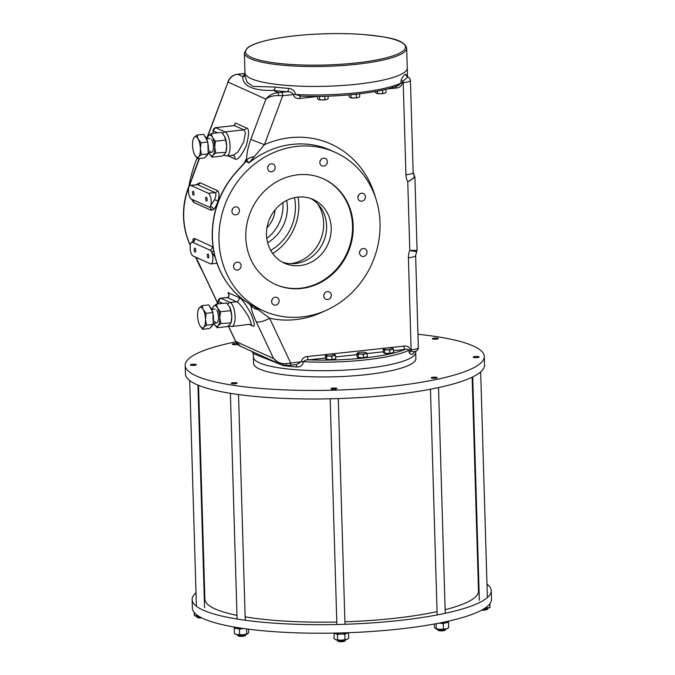 <?xml version="1.0" encoding="UTF-8"?>
<svg xmlns="http://www.w3.org/2000/svg" width="675" height="675" viewBox="0 0 675 675"><rect width="100%" height="100%" fill="white"/><g stroke="black" fill="none" stroke-linecap="round" stroke-linejoin="round"><path stroke-width="1.01" d="M244.806 162.692L245.717 159.612L245.953 161.485L239.541 168.666A86.991 79.194 114.3 0 0 212.414 237.414A86.991 79.194 114.3 0 0 243.43 299.869A2.902 1.173 126.9 0 1 243.337 299.81L243.337 299.81A2.902 1.173 126.9 0 1 243.262 299.734M286.445 365.496L280.42 364.289L273.577 358.526C276.657 362.222 280.96 363.926 286.495 363.631L301.328 361.766C302.122 358.509 304.189 356.763 307.522 356.535A2.902 1.055 -96.2 0 0 308.703 359.868A79.447 15.508 -1.7 0 0 364.213 357.961A79.447 15.508 -1.7 0 0 405.067 349.448C406.586 348.857 407.827 349.144 408.788 350.317A81.186 15.846 178.3 0 1 364.922 359.961A81.186 15.846 178.3 0 1 303.522 361.707C302.738 365.428 300.485 367.183 296.772 366.955A2.902 1.333 94.2 0 0 295.861 364.66M195.016 252.02A1.974 0.717 -96.2 0 0 195.168 252.045A1.974 0.717 -96.2 0 0 195.691 250.214A1.974 0.717 -96.2 0 0 194.898 248.155A1.974 0.717 -96.2 0 0 194.746 248.13A1.974 0.717 -96.2 0 0 194.223 249.961A1.974 0.717 -96.2 0 0 195.016 252.02M208.145 257.934A1.974 0.717 -96.2 0 0 208.297 257.968A1.974 0.717 -96.2 0 0 208.82 256.137A1.974 0.717 -96.2 0 0 208.027 254.07A1.974 0.717 -96.2 0 0 207.875 254.045A1.974 0.717 -96.2 0 0 207.352 255.876A1.974 0.717 -96.2 0 0 208.145 257.934M206.457 201.082A1.974 0.717 -96.2 0 0 206.609 201.108A1.974 0.717 -96.2 0 0 207.132 199.285A1.974 0.717 -96.2 0 0 206.339 197.218A1.974 0.717 -96.2 0 0 206.187 197.193A1.974 0.717 -96.2 0 0 205.664 199.024A1.974 0.717 -96.2 0 0 206.457 201.082M193.328 195.168A1.974 0.717 -96.2 0 0 193.48 195.193A1.974 0.717 -96.2 0 0 194.003 193.362A1.974 0.717 -96.2 0 0 193.21 191.303A1.974 0.717 -96.2 0 0 193.058 191.278A1.974 0.717 -96.2 0 0 192.535 193.109A1.974 0.717 -96.2 0 0 193.328 195.168M233.575 266.507A4.058 3.696 114.3 0 0 235.668 269.806A4.058 3.696 114.3 0 0 241.093 265.697A4.058 3.696 114.3 0 0 239.001 262.406A4.058 3.696 114.3 0 0 233.575 266.507M233.677 265.461A4.058 3.696 114.3 0 0 234.427 263.79M231.938 211.25A4.058 3.696 114.3 0 0 234.023 214.54A4.058 3.696 114.3 0 0 239.456 210.44A4.058 3.696 114.3 0 0 237.364 207.141A4.058 3.696 114.3 0 0 231.938 211.25M232.031 210.203A4.058 3.696 114.3 0 0 232.791 208.524M267.671 168.185A4.058 3.696 114.3 0 0 269.764 171.475A4.058 3.696 114.3 0 0 275.189 167.366A4.058 3.696 114.3 0 0 273.097 164.076A4.058 3.696 114.3 0 0 267.671 168.185M267.773 167.138A4.058 3.696 114.3 0 0 268.523 165.459M319.849 162.54A4.058 3.696 114.3 0 0 321.941 165.831A4.058 3.696 114.3 0 0 327.367 161.73A4.058 3.696 114.3 0 0 325.282 158.431A4.058 3.696 114.3 0 0 319.849 162.54M319.95 161.494A4.058 3.696 114.3 0 0 320.709 159.815M357.91 197.623A4.058 3.696 114.3 0 0 359.994 200.922A4.058 3.696 114.3 0 0 365.42 196.813A4.058 3.696 114.3 0 0 363.336 193.514A4.058 3.696 114.3 0 0 357.91 197.623M358.003 196.577A4.058 3.696 114.3 0 0 358.762 194.898M359.547 252.889A4.058 3.696 114.3 0 0 361.64 256.179A4.058 3.696 114.3 0 0 367.065 252.07A4.058 3.696 114.3 0 0 364.973 248.78A4.058 3.696 114.3 0 0 359.547 252.889M359.648 251.843A4.058 3.696 114.3 0 0 360.399 250.163M323.814 295.954A4.058 3.696 114.3 0 0 325.898 299.244A4.058 3.696 114.3 0 0 331.324 295.135A4.058 3.696 114.3 0 0 329.24 291.845A4.058 3.696 114.3 0 0 323.814 295.954M323.907 294.907A4.058 3.696 114.3 0 0 324.667 293.228M271.637 301.598A4.058 3.696 114.3 0 0 273.721 304.889A4.058 3.696 114.3 0 0 279.146 300.78A4.058 3.696 114.3 0 0 277.062 297.489A4.058 3.696 114.3 0 0 271.637 301.598M271.73 300.552A4.058 3.696 114.3 0 0 272.489 298.873M323.004 178.647A57.991 52.793 -65.7 0 1 352.527 225.56A57.991 52.793 -65.7 0 1 275.341 284.377M353.185 225.855A57.991 52.793 -65.7 0 1 275.67 284.529A57.991 52.793 -65.7 0 1 245.818 237.465A57.991 52.793 -65.7 0 1 323.333 178.791A57.991 52.793 -65.7 0 1 353.185 225.855M310.863 198.577A34.94 31.809 -65.7 0 1 326.59 225.796A34.94 31.809 -65.7 0 1 282.234 262.086M331.189 227.863A34.94 31.809 -65.7 0 1 284.487 263.216A34.94 31.809 -65.7 0 1 266.498 234.866A34.94 31.809 -65.7 0 1 313.2 199.513A34.94 31.809 -65.7 0 1 331.189 227.863M317.613 203.782A37.699 34.315 -65.7 0 1 323.671 223.054A37.699 34.315 -65.7 0 1 290.613 263.697M218.978 240.368A86.991 79.194 -65.7 0 1 335.247 152.356A86.991 79.194 -65.7 0 1 380.025 222.953A86.991 79.194 -65.7 0 1 263.756 310.964A86.991 79.194 -65.7 0 1 218.978 240.368M406.671 48.119C403.886 38.964 387.138 36.99 362.711 34.467C340.681 32.948 318.178 33.379 295.203 35.767C280.462 37.378 268.498 39.597 259.301 42.432C253.986 44.086 250.045 45.875 247.48 47.815L244.367 52.937A81.186 15.846 178.3 0 0 356.147 64.328A81.186 15.846 178.3 0 0 406.671 48.119L407.261 68.015A81.186 15.846 178.3 0 1 356.738 84.232A81.186 15.846 178.3 0 1 244.957 72.832L245.059 76.343L247.202 82.418L253.167 86.408L275.138 87.041A2.902 1.806 -82.6 0 1 273.4 90.383C253.555 90.998 242.215 85.868 242.797 76.587A84.088 16.411 178.3 0 1 245 74.25M281.551 92.382A2.902 1.055 83.8 0 1 282.724 95.715L278.539 95.588C272.995 95.513 268.777 96.694 265.882 99.132C268.709 95.428 272.869 93.251 278.345 92.61L287.238 91.766A2.902 1.333 94.2 0 0 288.503 88.383C292.207 88.661 294.578 90.703 295.591 94.5L300.873 96.078M365.175 368.491A81.186 15.846 178.3 0 1 253.395 357.092A81.186 15.846 -1.7 0 0 365.175 368.491A81.186 15.846 -1.7 0 0 415.699 352.274A81.186 15.846 178.3 0 1 365.175 368.491M283.382 365.268A2.902 1.806 -82.6 0 1 283.407 365.622L253.285 353.582L253.581 363.344A81.186 15.846 -1.7 0 0 365.361 374.743A81.186 15.846 -1.7 0 0 415.884 358.526L415.665 351.127M393.55 350.696L405.067 349.448A2.902 1.055 83.8 0 1 403.895 346.115C407.211 345.617 409.362 346.899 410.358 349.971L411.024 351.287L413.454 351.793C416.728 351.329 418.357 349.92 418.348 347.574A11.602 2.261 -1.7 0 1 411.134 349.886L408.4 257.791A16.234 14.782 -65.7 0 1 409.801 250.45L417.082 250.358L414.914 177.23L407.759 181.778C413.707 178.757 415.581 176.31 413.378 174.454M406.924 76.553L407.852 77.11L403 81.143L402.427 82.772C401.633 86.029 399.566 87.767 396.233 88.003A2.902 1.055 83.8 0 1 396.512 86.088M300.645 96.036A2.902 1.055 -96.2 0 0 299.86 98.423C296.544 98.921 294.393 97.63 293.397 94.559L282.724 95.715L264.431 144.695L249.024 162.869L246.586 160.009C246.679 153.655 248.088 146.804 250.822 139.43L265.882 99.132L228.032 82.072L206.82 138.864M196.062 257.318L206.862 280.218A2.902 0.945 154.8 0 1 206.66 280.032L217.915 303.91M199.437 158.515L188.781 187.507M414.391 351.557L414.222 352.029C413.058 354.721 411.421 355.058 409.32 353.042L408.788 350.317A2.902 0.565 -1.7 0 1 410.358 349.971L411.134 349.886A2.902 1.055 83.8 0 1 411.024 351.287A2.902 2.126 -23.5 0 0 409.32 353.042M192.907 241.625L193.075 239.009L194.67 238.503L213.03 246.957M196.113 184.705L200.002 182.748L217.51 190.637C219.316 191.936 219.485 195.294 218.033 200.694C216.81 204.829 215.274 207.816 213.443 209.672L211.098 210.254L193.598 202.365L191.742 199.277M278.539 95.588L278.345 92.61L273.4 90.383A84.088 16.411 178.3 0 0 287.238 91.766C289.988 91.547 292.039 92.475 293.397 94.559A2.902 0.565 -1.7 0 1 295.591 94.5A81.186 15.846 -1.7 0 0 356.991 92.753A81.186 15.846 -1.7 0 0 400.857 83.109L401.22 79.954C403.152 75.971 404.738 74.107 405.979 74.36L406.957 76.393M243.43 299.869L250.197 304.509L250.028 305.092L249.733 304.223M228.58 293.701L227.939 292.579L238.874 297.515A2.902 2.641 -65.7 0 1 236.545 301.776C238.343 302.113 242.063 306.56 247.7 315.115C251.564 322.861 252.222 325.932 249.674 324.312L231.82 326.514A12.175 4.447 83.8 0 0 235.043 315.208A12.175 4.447 83.8 0 0 230.158 302.468L236.545 301.776L227.137 297.532L220.75 298.223L230.158 302.468A2.902 2.641 -65.7 0 0 227.812 304.265M232.192 155.098L233.28 155.25L237.904 152.061L243.667 142.121L245.455 132.967L243.903 129.87L225.096 131.912A12.175 4.447 83.8 0 1 229.981 144.644A12.175 4.447 83.8 0 1 226.758 155.959L233.466 155.292A2.902 2.641 114.3 0 1 234.757 158.828L228.066 155.815M191.177 242.722A6.961 2.54 -96.2 0 0 190.308 249.893A6.961 2.54 -96.2 0 0 192.974 255.926L210.473 263.815A6.961 2.54 -96.2 0 0 211.022 263.908A6.961 2.54 -96.2 0 0 212.887 259.377A6.961 2.54 -96.2 0 0 211.52 251.893A6.961 2.54 -96.2 0 0 210.068 250.172L192.569 242.283A6.961 2.54 -96.2 0 0 191.903 242.207A6.961 2.54 -96.2 0 0 191.177 242.722M215.072 257.065L211.52 251.893A2.902 1.73 -35.9 0 0 213.637 250.678M217.51 190.637A2.902 2.641 114.3 0 1 215.106 192.586L197.606 184.697L190.882 185.422A6.961 2.54 -96.2 0 0 190.333 185.33A6.961 2.54 -96.2 0 0 188.46 189.861A6.961 2.54 -96.2 0 0 189.835 197.345A6.961 2.54 -96.2 0 0 191.287 199.074L208.786 206.963A6.961 2.54 -96.2 0 0 209.199 207.065A6.961 2.54 -96.2 0 0 210.178 206.516L214.481 199.792C216.127 195.919 216.329 193.514 215.106 192.586L208.381 193.312A6.961 2.54 -96.2 0 1 211.047 199.344A6.961 2.54 -96.2 0 1 210.178 206.516A2.902 2.337 -132.2 0 1 213.443 209.672M190.882 185.422L208.381 193.312M200.002 182.748A2.902 2.641 114.3 0 1 197.606 184.697L190.333 185.33M415.665 251.64L409.801 250.45L407.759 181.778A16.234 14.782 -65.7 0 1 405.937 174.783L403.203 82.688L402.427 82.772A2.902 0.565 178.3 0 0 400.857 83.109L398.832 85.134C382.21 92.829 336.943 97.74 299.725 96.069L299.767 96.069M407.793 77.077L408.071 77.195C409.092 77.237 409.877 78.292 410.425 80.367L413.159 172.471L414.914 177.23M228.386 325.882L235.735 341.466L273.577 358.526L256.238 321.73C253.091 315.048 251.311 309.631 250.898 305.488L253.268 305.893L269.578 318.203L290.655 362.922A2.902 1.055 83.8 0 1 289.879 365.31L286.462 365.555L286.495 363.631M245.033 162.16L239.254 168.632A2.902 0.456 -135.4 0 1 239.541 168.666M256.238 321.73A11.019 3.603 -25.2 0 0 269.578 318.203A92.787 84.468 -65.7 0 0 324.422 311.116M249.573 304.121L250.898 305.488A11.019 9.602 -2.7 0 0 258.576 309.614M375.536 197.716A92.787 84.468 -65.7 0 0 264.431 144.695L250.822 139.43M254.045 156.727A11.019 6.801 178.9 0 0 246.586 160.009L245.717 159.612L244.434 163.029M228.293 325.941L235.524 341.28A2.902 0.945 154.8 0 0 235.735 341.466A11.602 10.555 114.3 0 0 240.637 346.359L280.42 364.289L286.462 365.555M245.033 75.473A2.902 2.827 30.5 0 1 242.797 76.587L237.642 74.258A11.602 10.555 114.3 0 0 228.032 82.072L206.558 138.822M233.972 125.651A1.156 0.793 77.6 0 1 234.149 125.575L235.364 122.993L234.368 125.575L215.688 127.668L225.096 131.912A2.902 2.641 114.3 0 0 222.75 133.709M228.909 294.646L227.939 292.579C229.407 294.578 229.508 296.114 228.218 297.169A2.902 2.641 -65.7 0 1 227.137 297.532A1.156 0.422 83.8 0 0 227.045 297.515L220.657 298.207A1.156 0.422 83.8 0 1 220.75 298.223A2.902 2.641 114.3 0 0 218.152 301.354L218.227 303.877M215.502 127.693A1.156 0.422 83.8 0 1 215.595 127.651L234.149 125.575A1.156 0.793 77.6 0 1 234.368 125.575L243.903 129.87A2.902 2.641 -65.7 0 0 246.308 127.921C249.32 128.258 249.294 134.257 246.223 145.935C240.941 156.625 237.119 160.92 234.757 158.828M191.911 199.969A2.902 2.05 164.6 0 0 192.113 199.446M193.075 239.009A2.902 2.658 -157 0 1 193.185 241.203L193.21 241.135M325.409 358.062L308.703 359.868C306.526 359.682 304.796 360.29 303.522 361.707A2.902 0.565 178.3 0 0 301.328 361.766L296.536 364.593L289.879 365.31M335.247 152.356L330.758 150.331A86.991 79.194 114.3 0 0 249.024 162.869L245.953 161.485A2.902 2.143 -149.7 0 0 244.983 162.253M263.756 310.964L259.267 308.948A86.991 79.194 114.3 0 1 253.268 305.893L250.197 304.509A2.902 2.616 122.9 0 1 250.012 304.4L250.012 304.4A2.902 2.616 122.9 0 1 249.86 304.298M414.222 351.608A2.902 2.59 -157.3 0 0 414.222 352.029M401.22 79.954A2.902 1.266 -165.4 0 0 403 81.143A2.902 1.055 -96.2 0 1 403.203 82.688A11.602 2.261 178.3 0 0 410.425 80.367M405.979 74.36A2.902 2.852 -81.5 0 0 407.852 77.11A2.902 2.641 114.3 0 1 408.071 77.195M286.664 200.458A37.699 34.315 -65.7 0 1 287.356 206.685A37.699 34.315 -65.7 0 1 267.621 242.705M270.683 250.4A46.398 42.238 114.3 0 0 295.405 205.816A46.398 42.238 114.3 0 0 294.46 197.665M272.666 253.505A52.194 47.512 114.3 0 0 298.806 204.348A52.194 47.512 114.3 0 0 298.097 197.083M202.483 271.223A127.583 116.151 -65.7 0 1 195.75 257.175M188.949 185.946A127.583 116.151 -65.7 0 1 197.058 158.068M282.867 202.694A37.699 34.315 -65.7 0 1 282.985 204.711A37.699 34.315 -65.7 0 1 266.777 238.385M275.037 209.891A26.097 23.76 -65.7 0 1 266.979 227.745M204.727 136.198A10.437 3.805 83.8 0 1 207.453 141.286M207.875 143.007A10.437 3.805 83.8 0 1 208.448 147.884A10.437 3.805 83.8 0 1 208.153 152.373M207.52 154.583A10.437 3.805 83.8 0 1 205.816 156.457M196.973 135.076L203.732 134.342L207.849 142.02L208.195 153.841L204.432 157.975L197.674 158.701L198.695 156.735A10.437 3.805 83.8 0 1 194.754 154.955A10.437 3.805 83.8 0 1 194.712 154.879A10.437 3.805 83.8 0 1 192.518 145.209A10.437 3.805 83.8 0 1 193.067 139.641A10.437 3.805 83.8 0 1 194.231 137.236A10.437 3.805 83.8 0 1 198.163 139.008L196.973 135.076L194.231 137.236L193.21 139.202M200.399 148.753A10.437 3.805 83.8 0 1 198.695 156.735L201.437 154.575L200.399 148.753A10.437 3.805 -96.2 0 0 198.163 139.008L201.082 142.754L200.399 148.753M194.712 154.879L197.674 158.701M208.195 153.841L201.437 154.575M207.849 142.02L201.082 142.754M212.937 313.563A10.437 3.805 83.8 0 1 213.511 318.44A10.437 3.805 83.8 0 1 213.216 322.928M212.583 325.139A10.437 3.805 83.8 0 1 210.878 327.012M209.79 306.754A10.437 3.805 83.8 0 1 212.515 311.842M199.775 325.434L199.817 325.51A10.437 3.805 -96.2 0 1 199.775 325.434L199.775 325.434A10.437 3.805 -96.2 0 1 197.581 315.765A10.437 3.805 83.8 0 1 198.129 310.196A10.437 3.805 83.8 0 1 199.294 307.792A10.437 3.805 83.8 0 1 203.226 309.563L202.036 305.632L208.794 304.898L212.903 312.584L213.258 324.397L209.495 328.531L202.736 329.265L203.757 327.291A10.437 3.805 83.8 0 1 199.817 325.51L202.736 329.265M205.462 319.317A10.437 3.805 83.8 0 1 203.757 327.291L206.499 325.131L205.462 319.317L206.145 313.31L203.226 309.563A10.437 3.805 83.8 0 1 205.462 319.317M202.036 305.632L199.294 307.792L198.273 309.766M212.903 312.584L206.145 313.31M213.258 324.397L206.499 325.131M209.655 150.744A6.961 2.54 -96.2 0 0 212.828 151.014A6.961 2.54 -96.2 0 0 211.933 140.113A6.961 2.54 -96.2 0 0 211.587 139.548M207.546 137.658L208.558 135.683L211.309 133.523L212.498 137.455L215.418 141.202L225.661 140.096L224.471 136.164A10.437 3.805 83.8 0 1 224.513 136.24A10.437 3.805 83.8 0 1 226.699 145.91A10.437 3.805 83.8 0 1 226.159 151.478L225.939 152.288L215.772 153.023L213.022 155.182A10.437 3.805 -96.2 0 0 214.734 147.209A10.437 3.805 -96.2 0 0 212.498 137.455A10.437 3.805 -96.2 0 0 208.558 135.683A10.437 3.805 -96.2 0 0 207.402 138.088A10.437 3.805 -96.2 0 0 207.225 138.822M208.718 152.66A10.437 3.805 -96.2 0 0 209.047 153.335A10.437 3.805 -96.2 0 0 209.09 153.411A10.437 3.805 -96.2 0 0 213.022 155.182L212.009 157.157L209.064 153.368M224.513 136.24L221.552 132.41L211.309 133.523M215.418 141.202L214.734 147.209L215.772 153.023M225.661 140.096L226.699 145.91L226.015 151.917L224.994 153.883L222.252 156.043L212.009 157.157M214.718 321.308A6.961 2.54 -96.2 0 0 217.89 321.57A6.961 2.54 -96.2 0 0 216.996 310.669A6.961 2.54 -96.2 0 0 216.65 310.103M212.608 308.213L213.621 306.239L216.371 304.079L217.561 308.011L220.48 311.766L230.723 310.652L229.534 306.72A10.437 3.805 83.8 0 1 229.576 306.796A10.437 3.805 83.8 0 1 231.761 316.465A10.437 3.805 83.8 0 1 231.221 322.034L231.002 322.844L220.835 323.578L218.084 325.738A10.437 3.805 -96.2 0 0 219.797 317.765A10.437 3.805 -96.2 0 0 217.561 308.011A10.437 3.805 -96.2 0 0 213.621 306.239A10.437 3.805 -96.2 0 0 212.465 308.644A10.437 3.805 -96.2 0 0 212.287 309.378M213.781 323.215A10.437 3.805 -96.2 0 0 214.11 323.89A10.437 3.805 -96.2 0 0 214.152 323.966A10.437 3.805 -96.2 0 0 218.084 325.738L217.072 327.712L214.127 323.924M229.576 306.796L226.614 302.974L216.371 304.079M220.48 311.766L219.797 317.765L220.835 323.578M230.723 310.652L231.761 316.465L231.078 322.473L230.057 324.447L227.315 326.607L217.072 327.712M198.534 385.324L204.879 599.231A136.865 26.713 -1.7 0 0 214.996 608.875A136.865 26.713 -1.7 0 0 236.976 615.355M245.143 616.857A136.865 26.713 -1.7 0 0 336.791 622.013M344.908 621.793A136.865 26.713 -1.7 0 0 437.054 611.609M445.12 609.711A136.865 26.713 -1.7 0 0 478.491 591.106L472.137 377.198M478.136 579.319A149.622 29.202 178.3 0 1 478.718 579.555M486.97 584.094A149.622 29.202 178.3 0 1 491.24 590.735A149.622 29.202 178.3 0 1 398.123 620.612A149.622 29.202 178.3 0 1 192.13 599.611A149.622 29.202 178.3 0 1 195.995 592.726M491.24 590.735L491.493 599.257A149.622 29.202 178.3 0 1 398.377 629.142A149.622 29.202 178.3 0 1 192.383 608.133L192.13 599.611M203.968 587.706A149.622 29.202 178.3 0 1 204.533 587.436M201.732 617.87A3.476 0.675 178.3 0 1 200.762 617.92A3.476 0.675 178.3 0 1 197.378 617.482L196.796 616.95A4.058 0.793 -1.7 0 0 200.745 617.465A4.058 0.793 -1.7 0 0 200.931 617.465M196.695 616.275L196.712 616.798A4.058 0.793 -1.7 0 0 196.796 616.95M193.312 364.255A2.902 0.565 -1.7 0 0 190.451 364.787A2.902 0.565 -1.7 0 0 193.278 365.386A2.902 0.565 -1.7 0 0 196.13 364.618A2.902 0.565 -1.7 0 0 193.312 364.255M436.43 339.145A2.962 0.574 -1.7 0 0 438.269 338.555A2.962 0.574 -1.7 0 0 434.202 338.141A2.962 0.574 -1.7 0 0 432.363 338.732A2.962 0.574 -1.7 0 0 436.43 339.145M477.284 357.564A2.962 0.574 -1.7 0 0 479.132 356.974A2.962 0.574 -1.7 0 0 475.057 356.552A2.962 0.574 -1.7 0 0 473.217 357.142A2.962 0.574 -1.7 0 0 477.284 357.564M435.291 378.253A2.962 0.574 -1.7 0 0 437.13 377.663A2.962 0.574 -1.7 0 0 433.055 377.241A2.962 0.574 -1.7 0 0 431.215 377.831A2.962 0.574 -1.7 0 0 435.291 378.253M335.036 389.095A2.962 0.574 -1.7 0 0 336.884 388.505A2.962 0.574 -1.7 0 0 332.809 388.083A2.962 0.574 -1.7 0 0 330.969 388.673A2.962 0.574 -1.7 0 0 335.036 389.095M235.263 383.738A2.962 0.574 -1.7 0 0 237.102 383.147A2.962 0.574 -1.7 0 0 233.035 382.733A2.962 0.574 -1.7 0 0 231.196 383.324A2.962 0.574 -1.7 0 0 235.263 383.738M194.408 365.318A2.962 0.574 -1.7 0 0 196.248 364.728A2.962 0.574 -1.7 0 0 192.181 364.314A2.962 0.574 -1.7 0 0 190.333 364.905A2.962 0.574 -1.7 0 0 194.408 365.318M237.018 343.609A2.962 0.574 -1.7 0 0 234.174 343.626A2.962 0.574 -1.7 0 0 232.335 344.216A2.962 0.574 -1.7 0 0 236.41 344.63A2.962 0.574 -1.7 0 0 237.735 344.385A2.902 0.565 -1.7 0 1 233.229 344.587A2.902 0.565 -1.7 0 1 232.445 344.098A2.902 0.565 -1.7 0 1 237.035 343.626M235.82 341.854A149.622 29.202 -1.7 0 0 185.178 365.377L185.431 373.908A149.622 29.202 -1.7 0 0 391.433 394.909A149.622 29.202 -1.7 0 0 484.54 365.032L484.287 356.501A149.622 29.202 -1.7 0 0 417.96 334.294M185.178 365.377A149.622 29.202 -1.7 0 0 391.179 386.378A149.622 29.202 -1.7 0 0 484.287 356.501M198.982 616.359L194.307 615.533L194.223 612.487M194.324 615.592L194.754 615.803A6.379 1.249 -1.7 0 0 197.505 616.359A6.379 1.249 178.3 0 0 199.125 616.444M234.394 627.067L234.411 627.564A6.986 1.367 -1.7 0 0 243.911 628.56M347.735 632.99L348.553 633.074L348.705 638.204L346.857 639.436L341.322 640.212L335.812 639.74L333.973 638.609L334.252 633.099A6.986 1.367 -1.7 0 0 341.137 634.078A6.986 1.367 -1.7 0 0 348.081 632.711M438.725 623.211A6.986 1.367 -1.7 0 0 448.403 621.667L448.394 621.177M248.586 629.184L248.687 632.483L247.725 633.766L243.194 634.77L237.043 634.618L234.436 633.623L234.284 628.484L235.617 628.29M234.638 627.893L234.284 628.484M246.738 633.926L246.594 628.923M247.725 633.766L247.598 633.85A6.379 1.249 178.3 0 1 247.582 633.867A6.379 1.249 178.3 0 1 243.194 634.77A6.379 1.249 -1.7 0 1 237.043 634.618A6.379 1.249 178.3 0 1 235.609 634.222A6.379 1.249 178.3 0 1 235.44 634.129M239.617 634.5L239.465 629.362L241.642 628.712M237.921 628.644L239.465 629.362M235.609 634.222L234.436 633.623M337.618 639.757L337.466 634.618L339.702 634.087M336.428 633.85L337.466 634.618M333.821 633.471L334.581 633.352M347.397 639.191A6.379 1.249 178.3 0 1 347.355 639.217L346.857 639.436A6.379 1.249 -1.7 0 1 341.322 640.212A6.379 1.249 178.3 0 1 335.812 639.74L335.382 639.571A6.379 1.249 178.3 0 1 335.348 639.554M348.553 633.074L348.114 632.711M344.984 639.554L344.832 634.416L345.87 633.589M342.562 634.011L344.832 634.416M335.812 639.74A6.379 1.249 178.3 0 1 335.382 639.571M347.355 639.217A6.379 1.249 178.3 0 1 346.857 639.436M447.154 622.485L448.538 622.603L448.689 627.742L446.091 628.881L439.923 629.37L436.354 628.729L436.202 623.683M443.45 628.906L443.298 623.767L444.842 622.966M441.104 623.244L443.298 623.767M435.434 628.619L436.354 628.729L435.434 628.619L434.489 627.387L434.388 624.021M448.538 622.603L448.175 622.021M448.689 627.742L447.601 628.374A6.379 1.249 -1.7 0 0 447.778 628.265M447.601 628.374A6.379 1.249 -1.7 0 1 446.091 628.881A6.379 1.249 178.3 0 1 439.923 629.37A6.379 1.249 178.3 0 1 435.628 628.729A6.379 1.249 178.3 0 1 435.611 628.72L435.603 628.712M489.915 603.703L489.94 607.424L484.498 608.453M489.983 607.264L489.831 603.813M489.957 607.483L489.603 607.686A6.379 1.249 178.3 0 1 486.759 608.428A6.379 1.249 178.3 0 1 484.186 608.656M245.607 635.133L245.05 635.69A3.476 0.675 178.3 0 1 244.088 636.069A3.476 0.675 178.3 0 1 240.637 636.339A3.476 0.675 178.3 0 1 238.233 635.892L237.651 635.369A4.058 0.793 -1.7 0 0 240.452 635.884A4.058 0.793 -1.7 0 0 244.477 635.572A4.058 0.793 -1.7 0 0 245.607 635.133A4.058 0.793 -1.7 0 0 245.683 634.972L245.666 634.449M237.549 634.694L237.566 635.209A4.058 0.793 -1.7 0 0 237.651 635.369M232.107 382.894A2.902 0.565 -1.7 0 0 231.306 383.206A2.902 0.565 -1.7 0 0 232.774 383.771A2.902 0.565 -1.7 0 0 236.183 383.577A2.902 0.565 -1.7 0 0 236.984 383.037A2.902 0.565 -1.7 0 0 234.984 382.666A2.902 0.565 -1.7 0 0 232.107 382.894M344.891 640.921A3.476 0.675 178.3 0 1 344.832 641.048A3.476 0.675 178.3 0 1 341.44 641.689A3.476 0.675 178.3 0 1 338.015 641.25L337.424 640.718A4.058 0.793 -1.7 0 0 341.423 641.233A4.058 0.793 -1.7 0 0 345.381 640.482A4.058 0.793 -1.7 0 0 345.457 640.33A4.058 0.793 -1.7 0 0 345.457 640.322A4.058 0.793 -1.7 0 0 345.457 640.313L345.44 639.807M337.323 640.043L337.34 640.567A4.058 0.793 -1.7 0 0 337.34 640.567A4.058 0.793 -1.7 0 0 337.424 640.718M331.028 388.665A2.902 0.565 -1.7 0 0 333.906 389.154A2.902 0.565 -1.7 0 0 336.825 388.513A2.902 0.565 -1.7 0 0 336.757 388.395A2.902 0.565 -1.7 0 0 333.906 388.024A2.902 0.565 -1.7 0 0 331.079 388.564A2.902 0.565 -1.7 0 0 331.028 388.665M445.627 629.64L445.078 630.205A3.476 0.675 178.3 0 1 442.665 630.796A3.476 0.675 178.3 0 1 439.189 630.72A3.476 0.675 178.3 0 1 438.261 630.408L437.678 629.876A4.058 0.793 -1.7 0 0 438.767 630.239A4.058 0.793 -1.7 0 0 442.817 630.332A4.058 0.793 -1.7 0 0 445.627 629.64A4.058 0.793 -1.7 0 0 445.702 629.48L445.694 628.965M432.11 378.202A2.902 0.565 -1.7 0 0 435.544 378.202A2.902 0.565 -1.7 0 0 437.012 377.553A2.902 0.565 -1.7 0 0 436.236 377.291A2.902 0.565 -1.7 0 0 433.342 377.232A2.902 0.565 -1.7 0 0 431.333 377.722A2.902 0.565 -1.7 0 0 432.11 378.202M437.577 629.201L437.594 629.724A4.058 0.793 -1.7 0 0 437.678 629.876M482.423 609.702A4.058 0.793 -1.7 0 0 483.621 609.711A4.058 0.793 -1.7 0 0 487.628 608.951L487.08 609.517A3.476 0.675 178.3 0 1 483.646 610.166A3.476 0.675 178.3 0 1 481.714 610.099M487.628 608.951A4.058 0.793 -1.7 0 0 487.704 608.791L487.688 608.276M476.153 357.623A2.902 0.565 -1.7 0 0 479.005 356.864A2.902 0.565 -1.7 0 0 476.187 356.493A2.902 0.565 -1.7 0 0 473.327 357.033A2.902 0.565 -1.7 0 0 476.153 357.623M437.358 338.985A2.902 0.565 -1.7 0 0 438.151 338.445A2.902 0.565 -1.7 0 0 436.151 338.074A2.902 0.565 -1.7 0 0 433.282 338.302A2.902 0.565 -1.7 0 0 432.472 338.614A2.902 0.565 -1.7 0 0 433.949 339.179A2.902 0.565 -1.7 0 0 437.358 338.985M335.23 358.881A4.641 0.903 178.3 0 1 333.855 359.53A4.641 0.903 178.3 0 1 328.818 359.859A4.641 0.903 178.3 0 1 325.957 359.108L325.957 358.881M326.118 354.898A4.641 0.903 -1.7 0 1 327.223 354.527A4.641 0.903 178.3 0 1 331.712 354.173A4.641 0.903 178.3 0 1 334.825 354.637A4.641 0.903 178.3 0 1 334.969 354.721A4.641 0.903 178.3 0 1 333.737 355.632L335.661 355.615L335.753 358.762L331.94 359.606L326.776 359.48L325.426 358.501L325.333 355.354L326.683 356.332L329.248 355.987A4.641 0.903 178.3 0 1 325.991 355.438A4.641 0.903 -1.7 0 1 326.118 354.898L325.333 355.354M333.737 355.632A4.641 0.903 178.3 0 1 329.248 355.987L331.847 356.459L333.737 355.632M334.969 354.721L334.302 354.645L335.661 355.615M331.94 359.606L331.847 356.459M326.776 359.48L326.683 356.332M366.77 356.932A4.641 0.903 178.3 0 1 365.394 357.573A4.641 0.903 178.3 0 1 360.357 357.91A4.641 0.903 178.3 0 1 357.497 357.159L357.488 356.932M357.657 352.949A4.641 0.903 -1.7 0 1 358.762 352.578A4.641 0.903 178.3 0 1 363.251 352.223A4.641 0.903 178.3 0 1 366.365 352.688A4.641 0.903 178.3 0 1 366.508 352.772A4.641 0.903 178.3 0 1 365.276 353.683L367.2 353.666L367.293 356.813L363.479 357.657L358.315 357.531L356.965 356.552L356.873 353.405L358.223 354.383L360.788 354.038A4.641 0.903 178.3 0 1 357.531 353.489A4.641 0.903 -1.7 0 1 357.657 352.949L356.873 353.405M365.276 353.683A4.641 0.903 178.3 0 1 360.788 354.038L363.386 354.51L365.276 353.683M366.508 352.772L365.842 352.696L367.2 353.666M363.479 357.657L363.386 354.51M358.315 357.531L358.223 354.383M393.086 352.62A4.641 0.903 178.3 0 1 391.702 353.27A4.641 0.903 178.3 0 1 386.674 353.607A4.641 0.903 178.3 0 1 383.813 352.856L383.805 352.628M383.974 348.637A4.641 0.903 -1.7 0 1 385.079 348.275A4.641 0.903 178.3 0 1 389.559 347.912A4.641 0.903 178.3 0 1 392.673 348.384A4.641 0.903 178.3 0 1 392.816 348.469A4.641 0.903 178.3 0 1 391.593 349.372L393.508 349.363L393.601 352.51L389.787 353.354L384.623 353.219L383.273 352.249L383.181 349.102L384.531 350.072L387.104 349.734A4.641 0.903 178.3 0 1 383.847 349.177A4.641 0.903 -1.7 0 1 383.974 348.637L383.181 349.102M391.593 349.372A4.641 0.903 178.3 0 1 387.104 349.734L389.694 350.207L391.593 349.372M392.816 348.469L392.158 348.384L393.508 349.363M389.787 353.354L389.694 350.207M384.623 353.219L384.531 350.072M382.168 90.172L384.294 89.716A4.641 0.903 178.3 0 1 383.231 89.935M384.556 89.632A4.641 0.903 178.3 0 1 384.294 89.716L384.725 89.598M385.94 89.303L386.024 92.399L384.396 93.268L380.101 93.732L376.439 93.285A4.641 0.903 -1.7 0 0 380.101 93.732A4.641 0.903 -1.7 0 0 384.396 93.268A4.641 0.903 -1.7 0 0 385.096 92.998A4.641 0.903 -1.7 0 0 385.172 92.956M376.439 93.285L375.418 92.416L375.393 91.522M382.649 90.172L382.742 93.319M377.376 91.159L377.435 93.327M353.683 94.483L357.936 94.036A4.641 0.903 178.3 0 1 353.683 94.483M359.632 93.842L359.716 96.711L358.087 97.571L353.793 98.035L350.131 97.588A4.641 0.903 -1.7 0 0 353.793 98.035A4.641 0.903 -1.7 0 0 358.087 97.571A4.641 0.903 -1.7 0 0 358.788 97.31A4.641 0.903 -1.7 0 0 358.855 97.259M350.131 97.588A4.641 0.903 178.3 0 1 350.08 97.563A4.641 0.903 178.3 0 1 350.072 97.563L349.102 96.728L349.051 94.913M356.341 94.483L356.434 97.63M351.042 94.736L351.127 97.639M319.275 96.339L322.144 96.432A4.641 0.903 178.3 0 1 320.077 96.331M325.105 96.238A4.641 0.903 178.3 0 1 322.144 96.432L325.536 96.23M328.101 96.154L328.177 98.66L326.548 99.529L322.253 99.993L318.592 99.537A4.641 0.903 -1.7 0 0 322.253 99.993A4.641 0.903 -1.7 0 0 326.548 99.529A4.641 0.903 -1.7 0 0 327.248 99.259A4.641 0.903 -1.7 0 0 327.316 99.208M318.592 99.537L317.571 98.677L317.495 96.356M324.802 96.432L324.894 99.579M319.494 96.441L319.587 99.588M407.506 76.916A81.186 15.846 -1.7 0 0 407.514 76.545L407.261 68.015A81.186 15.846 178.3 0 1 356.738 84.232A81.186 15.846 178.3 0 1 244.957 72.832L244.367 52.937M192.502 177.179L188.662 187.456A72.487 65.99 114.3 0 0 183.718 216.979A72.487 65.99 114.3 0 0 190.308 245.109M275.138 87.041A81.186 15.846 -1.7 0 0 288.503 88.383M296.772 366.955A81.186 15.846 178.3 0 1 283.407 365.622M307.522 356.535L403.895 346.115M396.233 88.003L387.231 88.973M317.503 96.517L299.86 98.423M238.874 297.515C241.186 297.92 245.303 303.48 251.218 314.187C254.922 323.899 255.243 327.746 252.18 325.73L249.64 324.582M206.862 280.218L218.025 303.902M216.979 263.275L211.022 263.908M234.444 125.457L235.364 122.993L246.308 127.921M214.481 199.792L218.481 200.897M244.974 73.465L237.642 74.258A2.902 1.055 -96.2 0 0 237.414 74.225C232.85 74.933 229.643 77.507 227.804 81.945M383.265 351.802L367.132 353.548M356.906 354.653L335.694 356.948M222.674 303.396L218.067 301.278L218.143 303.885M217.612 132.84L213.089 130.798L213.165 133.321M408.4 257.791A11.602 2.261 -1.7 0 0 415.623 255.471L418.348 347.574M413.159 172.471A11.602 2.261 178.3 0 1 405.937 174.783M252.18 325.73A2.902 2.641 114.3 0 0 250.973 324.523L250.493 324.489M213.089 130.629L215.595 127.651A1.156 0.422 83.8 0 1 215.688 127.668A2.902 2.641 114.3 0 0 213.089 130.798L213.081 133.329M223.56 155.149L224.53 155.588A2.902 2.641 -65.7 0 1 223.737 155.014M228.8 325.569A2.902 2.641 114.3 0 0 229.584 326.143L231.82 326.514M218.152 301.185L220.657 298.207A1.156 0.422 83.8 0 0 220.565 298.249M226.96 297.557A1.156 0.422 83.8 0 1 227.045 297.515L228.218 297.169M228.049 297.262L228.099 297.16C228.859 297.768 229.163 293.473 228.572 293.684M211.098 210.254A2.902 2.641 114.3 0 0 209.672 207.174L209.199 207.065M193.598 202.365A2.902 2.641 114.3 0 0 192.915 199.808M194.67 238.503A2.902 2.641 -65.7 0 1 192.569 242.283M212.169 246.392A2.902 2.641 -65.7 0 1 210.068 250.172M355.674 62.994A80.03 15.618 -1.7 0 0 399.566 41.377A80.03 15.618 -1.7 0 0 295.296 35.775A80.03 15.618 -1.7 0 0 251.404 57.4A80.03 15.618 -1.7 0 0 355.674 62.994M188.435 187.329C184.874 196.914 183.229 206.727 183.507 216.776C183.828 226.825 186.047 236.258 190.173 245.067M239.254 168.632C220.936 187.92 211.916 210.777 212.203 237.203C213.477 263.596 223.855 284.462 243.337 299.81L250.012 304.4M417.082 250.358L415.623 255.471M251.918 351.439L253.285 353.582M224.53 155.588L226.758 155.959M228.622 325.704L229.584 326.143M191.903 242.207L193.185 241.203M244.974 73.406L237.414 74.225M199.15 158.549L192.274 177.053M195.91 257.251L206.66 280.032M235.524 341.28L240.637 346.359M210.043 138.51L206.584 138.89M211.545 152.347L208.162 152.719M193.067 139.641L193.286 138.831M216.608 322.912L213.224 323.274M215.106 309.074L211.646 309.445M198.129 310.196L198.349 309.386M207.402 138.088L207.622 137.278M212.465 308.644L212.684 307.834M196.4 606.251L189.7 380.548M204.567 607.871L197.952 385.079M237.085 619.034L230.386 393.331M245.244 620.249L238.545 394.546M344.832 641.048L345.381 640.482M336.867 624.51L330.168 398.798M344.984 624.282L338.285 398.579M445.23 613.297L438.531 387.593M437.155 614.933L430.456 389.23M487.375 597.611L480.676 371.908M479.334 600.345L472.702 376.928"/></g></svg>
